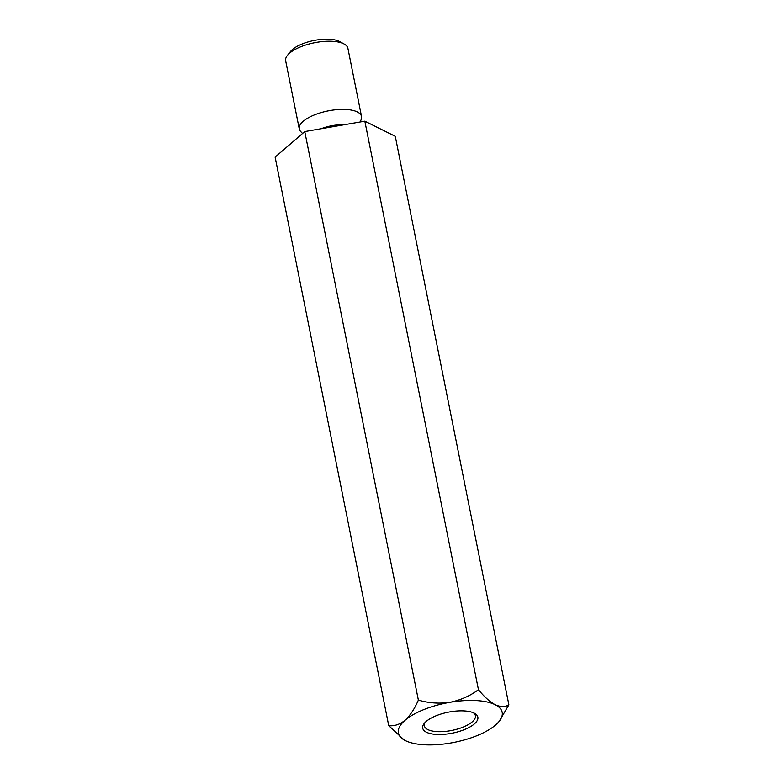 <?xml version="1.0" encoding="UTF-8"?>
<svg xmlns="http://www.w3.org/2000/svg" width="784" height="784" viewBox="0 0 784 784"><rect width="100%" height="100%" fill="white"/><g stroke="black" fill="none" stroke-linecap="round" stroke-linejoin="round"><path stroke-width="1.18" d="M388.727 725.651L275.125 157.114L304.77 131.575L364.834 121.177L395.273 136.318L508.875 704.855C505.063 707.139 500.486 707.09 495.145 704.708A52.9 20.07 -11.3 0 1 499.212 721.3A52.9 20.07 -11.3 0 1 495.537 725.053A52.9 20.07 -11.3 0 1 450.682 743.026A52.9 20.07 -11.3 0 1 405.426 740.645A52.9 20.07 -11.3 0 1 404.583 740.204A52.9 20.07 -11.3 0 1 405.034 720.3A52.9 20.07 -11.3 0 1 449.889 702.337C439.285 703.875 428.779 703.13 418.372 700.112C414.658 708.756 410.218 715.488 405.034 720.3C399.732 724.514 394.303 726.298 388.727 725.651L404.181 739.978M508.875 704.855L499.212 721.3M478.446 689.714C470.018 695.967 460.502 700.181 449.889 702.337A52.9 20.07 -11.3 0 1 495.145 704.708C489.745 701.768 484.179 696.77 478.446 689.714L364.834 121.177M304.77 131.575L418.372 700.112M436.639 734.441A28.126 10.672 -11.3 0 1 424.271 723.416A28.126 10.672 -11.3 0 1 448.193 712.215A28.126 10.672 -11.3 0 1 474.585 713.362A28.126 10.672 -11.3 0 1 469.675 727.121A28.126 10.672 -11.3 0 1 436.639 734.441M360.219 121.971L361.199 119.472A31.742 12.044 168.7 0 0 361.532 116.502A31.742 12.044 168.7 0 0 345.803 109.446A31.742 12.044 168.7 0 0 313.678 115.219A31.742 12.044 168.7 0 0 299.272 128.939A31.742 12.044 168.7 0 0 300.723 131.555L302.565 133.466M299.272 128.939L285.66 60.78A31.742 12.044 -11.3 0 1 287.424 55.39A31.742 12.044 -11.3 0 1 314.423 42.748A31.742 12.044 -11.3 0 1 344.205 44.041A31.742 12.044 -11.3 0 1 347.91 48.343L361.532 116.502M287.424 55.39L290.57 51.44A27.509 10.437 -11.3 0 1 313.972 40.484A27.509 10.437 -11.3 0 1 339.776 41.611L344.205 44.041M425.173 722.407A26.009 9.869 168.7 0 0 424.399 725.857A26.009 9.869 168.7 0 0 437.286 731.639A26.009 9.869 168.7 0 0 463.609 726.905A26.009 9.869 168.7 0 0 475.408 715.665A26.009 9.869 168.7 0 0 473.369 712.774M321.166 128.733A24.039 9.124 -11.3 0 1 344.156 124.754"/></g></svg>
